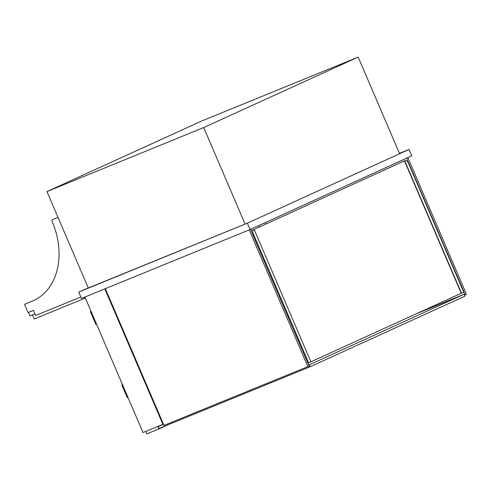 <?xml version="1.0" encoding="UTF-8"?>
<svg xmlns="http://www.w3.org/2000/svg" width="491" height="491" viewBox="0 0 491 491"><rect width="100%" height="100%" fill="white"/><g stroke="black" fill="none" stroke-linecap="round" stroke-linejoin="round"><path stroke-width="0.74" d="M203.71 127.537L46.952 191.57L201.42 121.13L358.178 57.097L203.71 127.537L245.089 224.092M88.337 288.125L46.952 191.57M399.594 153.738L358.178 57.097M259.297 227.057L258.677 225.621M163.423 424.156L162.908 424.39L104.829 288.874M162.908 424.39L143.01 432.516L84.925 297.006M265.784 224.099L265.171 222.662M406.609 158.157L465.216 294.888L466.45 294.324L407.849 157.593M465.216 294.888L464.48 295.189M250.496 229.352L309.097 366.083L307.863 366.648L163.969 425.427L105.35 288.665M249.244 229.88L307.863 366.648M168.026 424.801L158.924 428.95L157.857 426.452M163.448 424.224L158.176 426.63L158.992 428.539L160.023 428.066M158.924 428.95L146.791 433.903L145.723 431.411M416.073 313.878L464.087 294.262L308.679 365.101M309.41 364.801L310.226 366.709L464.903 296.171L464.087 294.262M163.521 424.396L159.207 426.157M310.226 366.709L158.974 428.496M310.889 361.842L463.713 292.163L408.346 162.969A3.462 2.265 67.8 0 0 404.977 160.704A3.462 2.265 67.8 0 0 404.922 160.729L402.976 161.521A3.462 2.265 -112.2 0 1 403.031 161.496L252.46 230.175L403.013 161.514A3.462 2.265 -112.2 0 1 403.068 161.49A3.462 2.265 -112.2 0 0 403.031 161.496L404.977 160.704M402.78 161.625L404.922 160.729M404.713 160.821L461.448 293.195M404.609 161.238L461.067 292.974M254.16 229.481L252.012 230.365L254.16 229.481L310.895 361.855L307.863 363.199M252.491 234.011L253.258 233.698L308.63 362.886M253.258 233.698A3.462 2.265 -112.2 0 1 253.951 229.573M252.012 230.365A3.462 2.265 67.8 0 0 251.245 231.101M82.574 290.316L247.335 223.172L408.598 149.632L399.441 153.37L409.052 149.436L411.777 155.8L250.103 229.53L81.451 298.424L78.726 292.059L88.276 287.99L57.999 217.347L52.684 219.52A1.731 1.307 -114.5 0 0 52.647 219.532A1.731 1.307 -114.5 0 0 52.156 221.613A65.788 49.787 65.5 0 1 33.48 300.615A65.788 49.787 65.5 0 1 32.093 301.216L24.55 304.297L28.097 312.571L33.437 310.392L35.616 315.48L80.843 297.006M409.052 149.436L247.372 223.166L250.103 229.53M247.372 223.166L78.726 292.059M57.993 217.329L52.684 219.52M24.55 304.297L32.51 301.026A65.788 49.787 -114.5 0 0 33.689 300.523M28.515 312.399L30.006 315.885L34.929 313.872M85.379 298.055L34.217 318.997L32.455 314.884M84.452 298.473L83.986 297.393M122.468 384.588L121.799 384.895L122.48 384.619M121.799 384.895L127.255 397.624L127.936 397.342M91.099 311.404L90.43 311.705L91.111 311.429M90.43 311.705L95.886 324.434L96.567 324.158M32.51 301.026L32.093 301.216M53.059 219.348L52.647 219.532"/></g></svg>
